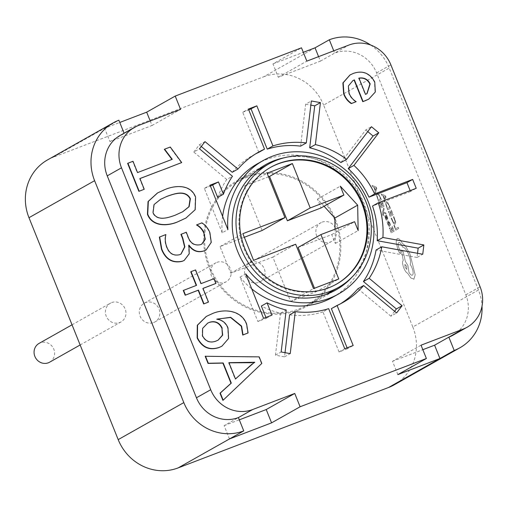 <?xml version="1.0" encoding="UTF-8"?>
<svg xmlns="http://www.w3.org/2000/svg" width="508" height="508" viewBox="0 0 508 508"><rect width="100%" height="100%" fill="white"/><g stroke="black" fill="none" stroke-linecap="round" stroke-linejoin="round"><path stroke-width="0.38" stroke-dasharray="2.54 1.91" d="M332.734 297.25A76.625 72.003 60.6 0 0 360.28 199.879A76.625 72.003 60.6 0 0 266.541 159.493A76.625 72.003 60.6 0 0 257.448 163.766M265.925 317.424L266.287 318.326L257.874 321.539L240.011 277.12A76.625 72.003 60.6 0 0 251.746 288.887M240.011 277.12L245.72 273.901M258.813 282.353A10.776 10.128 60.6 0 0 260.09 281.75A10.776 10.128 60.6 0 0 263.963 268.059A10.776 10.128 60.6 0 0 250.781 262.382A10.776 10.128 60.6 0 0 249.504 262.979A10.776 10.128 60.6 0 0 245.631 276.676A10.776 10.128 60.6 0 0 258.813 282.353M322.116 222.148A10.776 10.128 -119.4 0 1 335.299 227.825A10.776 10.128 -119.4 0 1 331.426 241.522A10.776 10.128 -119.4 0 1 330.143 242.119A10.776 10.128 -119.4 0 1 316.96 236.442A10.776 10.128 -119.4 0 1 320.834 222.752A10.776 10.128 -119.4 0 1 322.116 222.148M153.587 322.574A10.776 10.128 60.6 0 0 154.864 321.97A10.776 10.128 60.6 0 0 158.737 308.28A10.776 10.128 60.6 0 0 145.555 302.597A10.776 10.128 60.6 0 0 144.278 303.2A10.776 10.128 60.6 0 0 140.405 316.89A10.776 10.128 60.6 0 0 153.587 322.574M216.891 262.363A10.776 10.128 -119.4 0 1 230.073 268.046A10.776 10.128 -119.4 0 1 226.2 281.737A10.776 10.128 -119.4 0 1 224.917 282.34A10.776 10.128 -119.4 0 1 211.734 276.657A10.776 10.128 -119.4 0 1 215.608 262.966A10.776 10.128 -119.4 0 1 216.891 262.363M49.638 362.185A10.776 10.128 60.6 0 0 53.511 348.494A10.776 10.128 60.6 0 0 40.329 342.817A10.776 10.128 60.6 0 0 39.053 343.414M111.665 302.584A10.776 10.128 -119.4 0 1 124.847 308.261A10.776 10.128 -119.4 0 1 120.974 321.958A10.776 10.128 -119.4 0 1 119.691 322.555A10.776 10.128 -119.4 0 1 106.509 316.878A10.776 10.128 -119.4 0 1 110.388 303.187A10.776 10.128 -119.4 0 1 111.665 302.584M270.358 167.488A67.043 63.005 60.6 0 0 270.002 167.684A67.043 63.005 60.6 0 0 245.897 252.889A67.043 63.005 60.6 0 0 327.914 288.22A67.043 63.005 60.6 0 0 335.877 284.48A67.043 63.005 60.6 0 0 336.233 284.283M245.859 177.698A70.879 66.605 -119.4 0 1 332.562 215.049A70.879 66.605 -119.4 0 1 307.086 305.118A70.879 66.605 -119.4 0 1 298.672 309.074A70.879 66.605 -119.4 0 1 211.963 271.716A70.879 66.605 -119.4 0 1 237.446 181.648A70.879 66.605 -119.4 0 1 245.859 177.698M299.028 309.963A71.838 67.501 -119.4 0 1 211.15 272.098A71.838 67.501 -119.4 0 1 236.976 180.816A71.838 67.501 -119.4 0 1 245.504 176.809A71.838 67.501 -119.4 0 1 333.381 214.668A71.838 67.501 -119.4 0 1 307.556 305.956A71.838 67.501 -119.4 0 1 299.028 309.963M383.68 207.893L384.156 209.067L383.223 212.007L385.674 212.814L386.182 214.078L383.108 212.763L383.419 215.424L383.095 215.614L382.772 214.903L382.499 212.217L383.68 207.893L384.156 209.067M389.788 222.841L390.493 225.171L390.144 225.381L389.541 223.12L388.512 222.11L389.198 224.072L389.344 226.625L387.966 224.917L387.534 222.726L387.204 222.885L386.747 221.755L388.201 220.916L389.833 222.828L390.538 225.152L390.188 225.361L389.579 223.101L388.55 222.098L389.236 224.053L389.382 226.612L388.01 224.898L387.566 222.682L387.248 222.866L386.791 221.742L388.112 220.961L389.833 222.828M389.28 228.009L389.604 227.819L391.096 231.502L392.068 230.93L390.76 227.705L391.09 227.508L392.392 230.734L393.313 230.188L391.903 226.708L392.24 226.517L394.119 231.159L391.243 232.861L389.28 228.009L389.604 227.819M391.16 218.205L391.516 217.989L393.503 222.567L394.684 222.968L395.16 221.513L393.459 216.84L393.846 216.611L395.745 222.244L395.154 224.206L393.605 223.679L391.116 218.218L391.471 218.008L393.459 222.587L394.64 222.987L395.122 221.526L393.414 216.859L393.802 216.63L395.7 222.256L394.983 224.282L393.649 223.66L391.116 218.218M370.688 45.041A47.892 45.002 -119.4 0 1 389.242 68.072L478.453 289.992A47.892 45.002 -119.4 0 1 482.016 306.178M478.453 289.992L412.826 327.006L323.615 105.086L389.242 68.072M393.878 225.406L394.208 225.215L395.662 228.803L398.209 227.298L398.678 228.46L395.802 230.162L393.878 225.406L394.208 225.215M388.303 211.633L388.633 211.442L390.125 215.125L391.09 214.554L389.788 211.328L390.112 211.138L391.42 214.357L392.341 213.817L390.931 210.337L391.262 210.141L393.141 214.782L390.265 216.484L388.303 211.633L388.633 211.442M387.617 209.931L385.597 203.714L386.27 201.651L387.731 202.463L390.531 208.216L387.655 209.918L385.642 203.702L386.118 201.72L387.687 202.476L390.493 208.236L387.655 209.918M381.159 193.98L385.426 195.713L385.928 196.958L384.442 202.095L383.921 200.806L384.359 199.479L382.835 195.72L381.679 195.269L381.159 193.98L385.464 195.701L385.972 196.945L384.486 202.076L383.965 200.793L384.397 199.46L382.88 195.707L381.718 195.25L381.197 193.967M385.623 218.224L386.569 219.964L386.201 220.186L385.369 218.51L384.924 215.544L387.185 218.148L386.15 215.208L386.499 214.998L387.769 218.351L387.623 219.329L387.172 219.202L385.362 216.726L386.569 219.964M386.613 219.945L386.239 220.167L384.816 216.522L384.969 215.532L385.458 215.709L387.229 218.135L386.194 215.189L386.544 214.979L387.814 218.332L387.668 219.316L385.712 216.884L385.362 216.726L385.661 218.205M387.623 219.329L387.172 219.202L387.585 219.354M384.924 215.544L385.458 215.709L384.924 215.544M379.171 203.041L379.501 202.851L380.994 206.534L381.959 205.962L380.651 202.736L380.981 202.546L382.289 205.765L383.21 205.226L381.8 201.746L382.13 201.549L384.01 206.191L381.133 207.893L379.171 203.041L379.501 202.851M378.485 201.339L376.466 195.123L377.133 193.059L378.6 193.872L381.4 199.625L378.524 201.327L376.504 195.11L376.987 193.129L378.555 193.885L381.356 199.638L378.524 201.327M372.027 185.388L376.288 187.122L376.796 188.366L375.31 193.504L374.79 192.214L375.221 190.887L373.704 187.128L372.548 186.677L372.027 185.388L376.333 187.109L376.834 188.354L375.349 193.484L374.828 192.202L375.266 190.868L373.748 187.115L372.586 186.658L372.066 185.376M397.085 238.557L397.123 238.538C398.577 238.074 400.323 239.662 402.374 243.3L405.39 245.809L409.981 253.892L415.176 274.809L413.83 279.311L410.705 277.844L407.651 273.298C406.356 272.777 405.073 271.018 403.79 268.027C402.336 264.058 402.152 261.518 403.244 260.413L401.326 250.425L403.219 251.771L405.263 261.201L407.905 265.601L408.991 272.421C410.337 274.606 411.48 275.514 412.433 275.158C413.525 274.047 413.341 271.507 411.88 267.538L410.197 264.319C410.839 262.141 410.331 258.896 408.686 254.571C406.508 249.612 404.444 247.123 402.495 247.11L402.292 246.596C400.964 243.605 399.758 242.252 398.672 242.538C397.84 243.307 397.929 245.161 398.945 248.101L400.285 251.358L400.463 253.721L399.072 252.235L397.542 248.45L396.1 242.075L397.085 238.557C398.532 238.093 400.285 239.681 402.33 243.319L405.346 245.821L409.937 253.911L415.138 274.828L414.026 279.216L410.75 277.825L407.689 273.279C406.4 272.758 405.111 271.005 403.835 268.014C402.374 264.046 402.19 261.506 403.282 260.394L401.371 250.406L403.257 251.752L405.301 261.188L407.943 265.582L409.035 272.409C410.381 274.587 411.524 275.501 412.471 275.139C413.563 274.028 413.379 271.488 411.925 267.519L410.242 264.306C410.877 262.128 410.375 258.877 408.724 254.559C406.546 249.593 404.489 247.104 402.539 247.091L402.33 246.583C401.009 243.592 399.802 242.24 398.71 242.526C397.885 243.294 397.974 245.148 398.983 248.082L400.329 251.339L400.501 253.702L399.11 252.216L397.58 248.437L396.138 242.056L397.085 238.557M139.954 178.575L139.649 178.695L143.954 189.408M127.629 163.366L132.709 161.43L137.255 172.739L171.952 159.429M164.325 149.339L169.97 147.187L181.432 162.725M157.486 192.976L163.995 189.992C173.907 185.547 190.278 183.782 195.313 197.256L194.939 209.798L185.807 218.123M205.175 356.279L258.896 357.041L261.525 363.588L222.885 400.336M284.575 157.696A71.838 67.501 -119.4 0 1 359.594 194.132A71.838 67.501 -119.4 0 1 351.968 277.178M206.235 316.478L211.696 313.944C223.037 308.743 240.894 309.81 246.336 324.187L247.809 333.115M216.84 319.1L216.599 319.373C221.875 320.04 225.571 322.923 227.692 328.028L228.346 338.55L221.78 346.253M202.997 288.423L202.692 288.538L208.197 302.228M183.274 290.462L196.247 285.458M190.76 271.805L195.275 270.078L200.781 283.775L213.766 278.809L215.684 283.572M159.379 237.09L165.589 234.721C164.573 238.938 164.897 243.122 166.561 247.269C169.012 253.663 173.26 256.203 179.318 254.889L180.899 254.127M180.911 234.359L185.998 232.416L187.541 236.258C189.713 243.148 193.91 246.018 200.139 244.869L201.752 244.1M196.513 224.961L201.6 223.018C205.308 225.412 207.982 228.689 209.626 232.861L210.991 242.418L205.988 250.031M188.995 245.713L188.57 245.339L188.944 253.911L184.08 260.464M349.949 75.006L353.098 73.558C362.407 70.358 369.538 73.235 374.479 82.175L375.063 92.069L368.694 99.162M352.749 80.689L348.088 86.157L348.837 93.504C350.304 97.06 352.654 99.835 355.886 101.835M318.586 56.642L320.396 61.138L278.301 77.229L272.955 63.913L301.485 47.816M272.955 63.913L303.295 52.311M315.043 47.822L263.684 76.791L53.232 157.226L104.591 128.257L119.761 122.46M150.228 120.993L152.032 125.489L109.944 141.573L104.591 128.257L118.859 120.212M47.549 159.899A47.892 45.002 -119.4 0 1 53.232 157.226M263.684 76.791A47.892 45.002 -119.4 0 1 323.615 105.086M412.826 327.006A47.892 45.002 -119.4 0 1 394.259 384.81M452.831 335.28A33.522 31.502 60.6 0 0 465.823 294.818L376.612 72.898A33.522 31.502 60.6 0 0 334.664 53.092L333.756 50.844M124.085 133.223L124.212 133.528A33.522 31.502 60.6 0 0 120.231 135.395M320.396 61.138L348.926 45.047M278.301 77.229L306.838 61.131M229.489 438.944L224.136 425.628L238.398 417.582M224.136 425.628L239.306 419.83M109.944 141.573L138.474 125.482M152.032 125.489L180.569 109.391M397.847 374.599L392.494 361.283L421.03 345.192M392.494 361.283L422.834 349.688M298.088 247.447L331.762 234.575L335.331 243.453L335.051 229.171M335.331 243.453L358.159 230.581M331.762 234.575L354.59 221.704M244.316 237.28L220.04 246.558L230.746 273.19L272.834 257.099L290.678 301.485L315.932 291.833L314.484 288.233M315.932 291.833L338.76 278.956M290.678 301.485L313.506 288.608M272.834 257.099L295.662 244.227M230.746 273.19L253.575 260.312M220.04 246.558L242.868 233.68M268.561 176.809L244.291 186.087L262.134 230.473M244.291 186.087L267.113 173.209M324.053 206.254L317.487 199.072L321.056 207.95M317.487 199.072L340.316 186.195M228.937 362.661L228.651 362.826L235.21 379.152L235.471 378.917M229 362.82L228.651 362.826M207.499 323.234L202.343 328.549L202.216 335.953C205.321 341.624 209.823 343.389 215.716 341.255L218.059 340.157M160.42 199.384L153.81 204.705L152.756 212.922C157.143 221.793 168.186 217.767 174.873 215.373L182.626 211.804M358.991 78.118L358.705 78.283L365.233 94.52L366.897 93.726M359.035 78.226L358.705 78.283M285.026 352.666L284.524 356.838L275.45 355.181L280.499 313.22A86.201 81.001 -119.4 0 1 261.36 306.057M280.499 313.22L286.207 310.001M266.287 318.326L271.996 315.106M257.874 321.539L263.576 318.326M222.606 216.408A76.625 72.003 60.6 0 0 222.199 232.81L227.908 229.591M222.199 232.81L204.343 188.392L210.052 185.172M204.343 188.392L210.414 186.068M217.691 197.441A86.201 81.001 -119.4 0 1 226.746 179.495L232.454 176.282M226.746 179.495L193.796 152.057L199.504 148.838M193.796 152.057L199.301 144.837L205.01 141.618M199.301 144.837L201.295 146.494M232.251 172.276A86.201 81.001 -119.4 0 1 252.743 155.429A86.201 81.001 -119.4 0 1 255.632 153.88M258.813 152.349L242.71 112.281L248.412 109.061M242.71 112.281L248.774 109.963M300.609 146.145L305.657 104.184L311.36 100.965M305.657 104.184L310.864 105.131M340.919 162.547L365.773 129.934L371.481 126.721M365.773 129.934L367.76 131.597M410.159 190.614L410.521 191.516L416.223 188.297M410.521 191.516L372.523 206.038M417.538 253.295L417.036 257.461L422.745 254.241M417.036 257.461L376.079 250.006M394.595 311.309L390.881 316.186L396.589 312.966M390.881 316.186L357.93 288.747M340.258 303.924A86.201 81.001 -119.4 0 1 337.439 305.594A86.201 81.001 -119.4 0 1 331.368 308.667M347.11 347.84L347.472 348.736L353.181 345.523M347.472 348.736L339.058 351.955L344.761 348.736M339.058 351.955L322.948 311.887L328.657 308.667M322.948 311.887A86.201 81.001 -119.4 0 1 289.579 314.871M284.524 356.838L290.233 353.619M275.45 355.181L281.159 351.968M394.246 225.196L395.662 228.803M395.7 228.784L398.209 227.298M398.247 227.279L398.678 228.46M398.723 228.441L395.802 230.162M395.846 230.143L393.922 225.393M388.671 211.423L390.125 215.125M390.163 215.113L391.09 214.554M391.135 214.541L389.788 211.328M390.157 211.118L391.42 214.357M391.465 214.344L392.341 213.817M392.386 213.798L390.931 210.337M391.306 210.121L393.141 214.782M393.186 214.77L390.265 216.484M390.309 216.465L388.347 211.62M389.731 207.251L387.515 208.559L386.201 204.394L386.747 202.882L387.814 203.46L389.687 207.264L387.471 208.578L386.156 204.406L386.601 202.952L387.858 203.448L389.687 207.264M384.575 198.901L383.35 195.872L385.356 196.552L384.531 198.914L383.305 195.891L385.312 196.564L384.531 198.914M389.649 227.8L391.096 231.502M391.141 231.483L392.068 230.93M392.106 230.911L390.76 227.705M391.128 227.495L392.392 230.734M392.436 230.721L393.313 230.188M393.357 230.175L391.903 226.708M392.278 226.498L394.119 231.159M394.157 231.14L391.243 232.861M391.281 232.842L389.319 227.997M389.134 224.974L389.001 225.425L388.626 225.241L388.182 224.434L387.858 223.107L388.277 222.263L389.134 224.974L388.957 225.444L388.582 225.254L388.144 224.447L387.814 223.126L388.233 222.275L389.096 224.987M389.001 225.425L388.582 225.254L389.001 225.425M384.194 209.048L383.318 211.741M383.489 212.026L385.674 212.814M385.712 212.795L386.182 214.078M386.226 214.059L383.108 212.763M383.153 212.744L383.419 215.424M383.457 215.405L383.095 215.614M383.14 215.595L382.543 212.198L383.724 207.88M379.54 202.832L380.994 206.534M381.032 206.521L381.959 205.962M382.003 205.95L380.651 202.736M381.025 202.527L382.289 205.765M382.327 205.753L383.21 205.226M383.248 205.207L381.8 201.746M382.175 201.53L384.01 206.191M384.054 206.178L381.133 207.893M381.178 207.874L379.216 203.029M380.6 198.66L378.384 199.968L377.069 195.802L377.615 194.291L378.682 194.869L380.555 198.672L378.339 199.981L377.025 195.815L377.469 194.361L378.727 194.856L380.555 198.672M375.444 190.309L374.218 187.281L376.225 187.96L375.399 190.322L374.174 187.3L376.18 187.973L375.399 190.322M405.086 267.354L404.92 264.357L406.679 266.408L406.851 269.405L405.047 267.367L404.882 264.376L406.641 266.427L406.806 269.418L405.047 267.367M465.823 294.818L480.092 286.772M376.612 72.898L390.881 64.853M260.09 281.75L331.426 241.522M154.864 321.97L226.2 281.737M80.15 344.976L120.974 321.958M270.002 167.684L270.713 167.284M326.047 294.424L307.086 305.118M236.976 180.816L265.506 164.719M307.556 305.956L336.086 289.858M256.407 170.955L237.446 181.648M335.877 284.48L336.588 284.08M72.041 324.809L110.388 303.187M144.278 303.2L215.608 262.966M249.504 262.979L320.834 222.752M252.743 155.429L258.451 152.209M337.439 305.594L343.148 302.374"/><path stroke-width="0.76" d="M251.746 288.887A76.625 72.003 60.6 0 0 323.64 301.523A76.625 72.003 60.6 0 0 332.734 297.25L338.442 294.03A76.625 72.003 60.6 0 0 365.989 196.66A76.625 72.003 60.6 0 0 272.25 156.28A76.625 72.003 60.6 0 0 263.157 160.553A76.625 72.003 60.6 0 0 227.908 229.591L210.052 185.172L218.472 181.953L223.399 194.221A86.201 81.001 -119.4 0 1 232.454 176.282L199.504 148.838L205.01 141.618L237.96 169.056A86.201 81.001 -119.4 0 1 258.451 152.209A86.201 81.001 -119.4 0 1 264.522 149.13L248.412 109.061L256.832 105.848L272.942 145.917A86.201 81.001 -119.4 0 1 306.311 142.926L311.36 100.965L320.44 102.616L315.385 144.583A86.201 81.001 -119.4 0 1 346.627 159.328L371.481 126.721L378.778 132.798L353.924 165.411A86.201 81.001 -119.4 0 1 374.656 193.942L412.655 179.419L416.223 188.297L378.225 202.819A86.201 81.001 -119.4 0 1 382.899 237.49L423.863 244.945L422.745 254.241L381.781 246.786A86.201 81.001 -119.4 0 1 369.145 278.301L402.095 305.746L396.589 312.966L363.639 285.528A86.201 81.001 -119.4 0 1 343.148 302.374A86.201 81.001 -119.4 0 1 337.071 305.448L353.181 345.523L344.761 348.736L328.657 308.667A86.201 81.001 -119.4 0 1 295.281 311.652L290.233 353.619L281.159 351.968L286.207 310.001A86.201 81.001 -119.4 0 1 267.062 302.838L271.996 315.106L263.576 318.326L245.72 273.901A76.625 72.003 60.6 0 0 329.343 298.304A76.625 72.003 60.6 0 0 338.442 294.03M72.041 324.809L39.053 343.414A10.776 10.128 60.6 0 0 35.179 357.111A10.776 10.128 60.6 0 0 48.362 362.788A10.776 10.128 60.6 0 0 49.638 362.185L80.15 344.976M278.67 163.544A67.043 63.005 60.6 0 0 270.713 167.284A67.043 63.005 60.6 0 0 246.609 252.482A67.043 63.005 60.6 0 0 328.632 287.82A67.043 63.005 60.6 0 0 336.588 284.08A67.043 63.005 60.6 0 0 360.693 198.882A67.043 63.005 60.6 0 0 278.67 163.544M336.233 284.283A67.043 63.005 60.6 0 0 359.886 199.085A67.043 63.005 60.6 0 0 277.959 163.944A67.043 63.005 60.6 0 0 270.358 167.488M277.247 159.995A70.879 66.605 -119.4 0 1 363.95 197.352A70.879 66.605 -119.4 0 1 338.468 287.42A70.879 66.605 -119.4 0 1 330.06 291.37A70.879 66.605 -119.4 0 1 243.351 254.013A70.879 66.605 -119.4 0 1 268.834 163.944A70.879 66.605 -119.4 0 1 277.247 159.995M351.968 277.178A71.838 67.501 -119.4 0 1 336.086 289.858A71.838 67.501 -119.4 0 1 327.558 293.865A71.838 67.501 -119.4 0 1 239.681 256.007A71.838 67.501 -119.4 0 1 265.506 164.719A71.838 67.501 -119.4 0 1 274.034 160.719A71.838 67.501 -119.4 0 1 284.575 157.696M164.611 149.181L170.256 147.022L181.718 162.566L139.935 178.53L144.24 189.249L138.874 191.351L127.629 163.366L132.994 161.265L137.541 172.58L172.263 159.309L164.611 149.181L164.325 149.339L171.952 159.429M181.718 162.566L139.954 178.575M185.807 218.123L178.016 221.729C168.288 226.124 152.375 227.279 147.441 214.287L148.05 201.543L157.486 192.976M223.171 400.177L222.885 400.336L220.015 393.192L231.013 383.286L222.904 363.118L208.045 363.423L205.175 356.279L259.175 356.876L261.81 363.43L223.171 400.177L220.301 393.033L231.299 383.127L223.19 362.96L208.331 363.258L205.461 356.114M426.383 358.502L421.03 345.192L463.118 329.101A33.522 31.502 60.6 0 0 467.1 327.235A33.522 31.502 60.6 0 0 480.092 286.772L390.881 64.853A33.522 31.502 60.6 0 0 348.926 45.047L306.838 61.131L301.485 47.816L175.216 96.082L180.569 109.391L138.474 125.482A33.522 31.502 60.6 0 0 134.499 127.349A33.522 31.502 60.6 0 0 121.501 167.811L210.712 389.731A33.522 31.502 60.6 0 0 252.666 409.537L294.754 393.452L300.107 406.768L426.383 358.502L397.847 374.599L439.941 358.508L454.203 350.463L448.85 337.147A33.522 31.502 60.6 0 0 452.831 335.28L467.1 327.235M248.094 332.95L243.014 334.893L241.592 326.092L230.651 317.297L216.884 319.208C222.161 319.875 225.857 322.764 227.978 327.87L228.6 338.468L221.92 346.177L219.259 347.409C209.563 350.526 202.286 347.313 197.434 337.782L197.574 325.107L206.381 316.395L211.982 313.785C223.323 308.585 241.179 309.651 246.621 324.028L248.094 332.95L242.729 335.058L241.306 326.25L230.53 317.487L216.84 319.1M221.78 346.253L218.973 347.567C209.277 350.685 202 347.478 197.155 337.941L197.288 325.272L206.235 316.478M191.046 271.647L195.561 269.919L201.066 283.61L214.052 278.651L215.964 283.413L202.978 288.379L208.483 302.07L203.683 303.955L198.177 290.265L185.191 295.224L183.274 290.462L196.552 285.337L191.046 271.647L190.76 271.805L196.247 285.458M215.964 283.413L202.997 288.423M184.08 260.464L182.309 261.296C172.504 263.493 165.564 259.461 161.481 249.212L159.379 237.09L165.875 234.556C164.859 238.779 165.183 242.964 166.846 247.11C169.297 253.498 173.546 256.038 179.603 254.724L181.045 254.044L184.868 246.85L182.829 238.239L182.543 238.404L180.911 234.359L186.284 232.251L187.827 236.093C189.998 242.989 194.196 245.859 200.425 244.704L201.892 244.024L205.283 239.217L203.892 233.185C202.343 229.597 199.885 226.854 196.513 224.961L201.879 222.853C205.594 225.247 208.267 228.53 209.912 232.702L211.264 242.341L206.127 249.949L204.21 250.863C197.961 252.94 192.786 251.085 188.684 245.294M180.899 254.127L184.582 246.926L182.543 238.404M201.752 244.1L205.01 239.3L203.892 233.185M205.988 250.031L204.21 250.863M368.694 99.162L362.788 101.695L354.082 80.048L352.749 80.689M356.171 101.676L351.555 103.442C347.974 101.06 345.434 97.809 343.929 93.682L343.179 82.791L350.088 74.924L353.377 73.393C362.693 70.199 369.824 73.069 374.764 82.01L375.317 91.986L368.833 99.079L365.735 100.521L363.074 101.537L354.368 79.883L352.889 80.607L348.374 85.998L349.123 93.345C350.59 96.901 352.939 99.676 356.171 101.676L351.269 103.6C347.688 101.225 345.148 97.968 343.643 93.84L342.894 82.95L349.949 75.006M119.761 122.46L146.679 112.173L175.216 96.082M303.295 52.311L315.043 47.822L318.586 56.642M239.306 419.83L266.224 409.543L271.577 422.859L300.107 406.768M271.577 422.859L229.489 438.944L178.124 467.912L388.576 387.477L439.941 358.508L434.588 345.192L463.118 329.101M134.499 127.349L120.231 135.395A33.522 31.502 60.6 0 0 107.239 175.857L196.45 397.777A33.522 31.502 60.6 0 0 238.398 417.582L243.751 430.898A47.892 45.002 -119.4 0 1 183.82 402.603L94.609 180.683A47.892 45.002 -119.4 0 1 113.176 122.885A47.892 45.002 -119.4 0 1 118.859 120.212L124.085 133.223M94.609 180.683L28.981 217.697L118.193 439.617L183.82 402.603M243.751 430.898L229.489 438.944M178.124 467.912A47.892 45.002 -119.4 0 1 118.193 439.617M28.981 217.697A47.892 45.002 -119.4 0 1 47.549 159.899L113.176 122.885M482.016 306.178A47.892 45.002 -119.4 0 1 459.886 347.796L394.259 384.81A47.892 45.002 -119.4 0 1 388.576 387.477M459.886 347.796A47.892 45.002 -119.4 0 1 454.203 350.463M333.756 50.844L329.311 39.776A47.892 45.002 -119.4 0 1 370.688 45.041M329.311 39.776L315.043 47.822M266.224 409.543L294.754 393.452M146.679 112.173L150.228 120.993M422.834 349.688L434.588 345.192M358.159 230.581L357.657 205.169L340.316 186.195L343.884 195.072L310.21 207.943L292.373 163.557L267.113 173.209L284.956 217.595L242.868 233.68L253.575 260.312L295.662 244.227L313.506 288.608L338.76 278.956L320.916 234.575L354.59 221.704L358.159 230.581M335.051 229.171L334.829 218.046L357.657 205.169M314.484 288.233L298.088 247.447L320.916 234.575M284.956 217.595L262.134 230.473L244.316 237.28M343.884 195.072L321.056 207.95L287.388 220.815L269.545 176.435L268.561 176.809M269.545 176.435L292.373 163.557M287.388 220.815L310.21 207.943M334.829 218.046L324.053 206.254M228.937 362.661L235.496 378.987L251.879 364.249L254.826 362.255L228.937 362.661M235.471 378.917L254.476 362.255L250.914 362.718L229 362.82M222.237 328.174C219.481 322.605 215.271 320.624 209.607 322.25L207.645 323.158L202.629 328.384L202.501 335.794C205.607 341.459 210.109 343.23 216.002 341.097L218.205 340.074L222.682 335.115L221.952 328.333C219.196 322.764 214.986 320.789 209.321 322.409L207.499 323.234M218.059 340.157L222.428 335.197L221.952 328.333M208.483 302.07L203.683 303.955M203.968 303.797L198.463 290.1L185.191 295.224M185.477 295.065L183.559 290.303M204.495 250.704C198.247 252.781 193.072 250.92 188.97 245.135L189.205 253.829L184.226 260.382L182.594 261.137C172.79 263.328 165.849 259.302 161.766 249.047L161.481 249.212M161.766 249.047L159.664 236.931M204.178 233.02C202.629 229.438 200.171 226.695 196.799 224.796M182.829 238.239L181.197 234.194M147.726 214.128L148.336 201.384L157.632 192.9L164.281 189.833C174.193 185.388 190.564 183.617 195.599 197.098L195.186 209.709L185.953 218.04L178.302 221.564C168.573 225.958 152.66 227.114 147.726 214.128L147.441 214.287M167.196 196.272L160.566 199.307L154.089 204.546L153.041 212.763C157.429 221.628 168.472 217.608 175.158 215.214L182.772 211.722L189.128 206.654L190.379 198.704C185.725 189.471 174.193 193.796 167.196 196.272L160.42 199.384M190.379 198.704L190.094 198.863C185.439 189.636 173.907 193.961 166.91 196.437M182.626 211.804L188.893 206.75L190.094 198.863M144.24 189.249L138.874 191.351M139.16 191.192L127.908 163.208M358.991 78.118L365.519 94.355L367.043 93.65L370.192 83.89C367.754 79.191 364.02 77.267 358.991 78.118M366.897 93.726L369.907 84.049C367.468 79.356 363.734 77.432 358.705 78.283M265.925 317.424L261.36 306.057L267.062 302.838M263.157 160.553L257.448 163.766A76.625 72.003 60.6 0 0 222.606 216.408M210.414 186.068L218.472 181.953M212.763 185.172L217.691 197.441L223.399 194.221M201.295 146.494L232.251 172.276L237.96 169.056M255.632 153.88A86.201 81.001 -119.4 0 1 258.813 152.349L264.522 149.13M248.774 109.963L256.832 105.848M251.123 109.068L267.233 149.136L272.942 145.917M267.233 149.136A86.201 81.001 -119.4 0 1 300.609 146.145L306.311 142.926M310.864 105.131L314.731 105.835L320.44 102.616M314.731 105.835L309.683 147.803L315.385 144.583M309.683 147.803A86.201 81.001 -119.4 0 1 340.919 162.547L346.627 159.328M367.76 131.597L373.069 136.017L378.778 132.798M373.069 136.017L348.221 168.624L353.924 165.411M348.221 168.624A86.201 81.001 -119.4 0 1 368.954 197.161L374.656 193.942M368.954 197.161L406.952 182.639L412.655 179.419M406.952 182.639L410.159 190.614M382.899 237.49L377.196 240.709A86.201 81.001 -119.4 0 0 372.523 206.038L378.225 202.819M377.196 240.709L418.154 248.164L423.863 244.945M418.154 248.164L417.538 253.295M369.145 278.301L363.436 281.521A86.201 81.001 -119.4 0 0 376.079 250.006L381.781 246.786M363.436 281.521L396.386 308.959L402.095 305.746M396.386 308.959L394.595 311.309M340.258 303.924A86.201 81.001 -119.4 0 0 357.93 288.747L363.639 285.528M347.11 347.84L331.368 308.667L337.071 305.448M285.026 352.666L289.579 314.871L295.281 311.652M107.239 175.857L121.501 167.811M196.45 397.777L210.712 389.731M238.398 417.582L252.666 409.537M338.468 287.42L326.047 294.424M268.834 163.944L256.407 170.955"/></g></svg>
